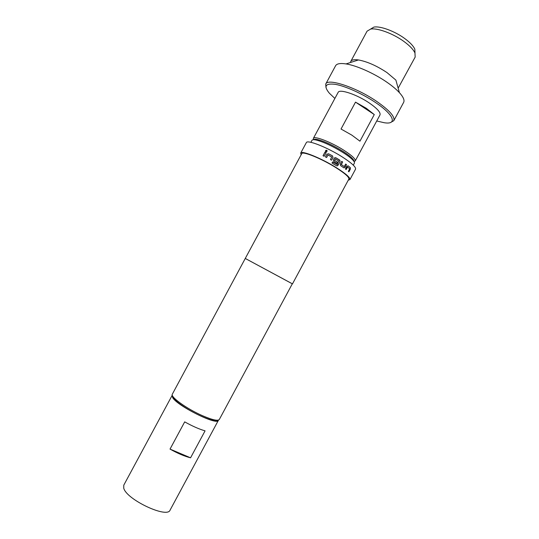 <?xml version="1.0" encoding="UTF-8"?>
<svg xmlns="http://www.w3.org/2000/svg" width="539" height="539" viewBox="0 0 539 539"><rect width="100%" height="100%" fill="white"/><g stroke="black" fill="none" stroke-linecap="round" stroke-linejoin="round"><path stroke-width="0.81" d="M327.065 150.684L325.63 150.671L325.63 151.412M327.018 151.324L327.106 151.041C326.856 150.105 326.358 149.977 325.61 150.637L325.516 150.981C325.805 151.863 326.304 151.978 327.018 151.324M336.963 165.884L338.007 165.264L339.941 161.673L339.941 160.413L335.837 157.786L334.901 157.691M336.922 163.304L337.522 162.185L334.476 160.379L335.285 158.931L338.748 160.999L337.003 164.408L332.617 161.936L332.017 163.054L336.538 165.736L337.522 165.79L339.994 161.673L339.563 160.016M245.427 258.538L292.32 283.79L219.306 419.504C217.837 421.188 212.096 419.861 202.091 415.529C186.609 408.724 170.075 396.738 172.318 394.204L245.265 258.457L292.313 283.81M245.265 258.457L301.739 153.662C302.366 150.866 321.318 158.486 335.676 167.501C344.899 173.349 349.306 177.196 348.874 179.042L292.482 283.878M343.754 167.77L345.095 167.265L346.51 164.631L345.688 164.038L344.253 166.558L341.342 164.577L342.663 161.969L341.692 161.336L340.271 163.984L340.601 165.628L343.754 167.77M347.493 167.063L349.69 168.747L348.356 171.321L348.915 171.813L350.323 169.199L350.37 167.69L348.093 165.823L346.833 166.342L345.418 168.976L346.159 169.536L347.581 167.023M301.146 154.76L300.695 153.089C301.348 150.165 321.15 158.129 336.154 167.548C345.789 173.659 350.377 177.675 349.932 179.595L348.282 180.147M300.695 153.089L306.334 142.626C307.115 139.46 327.025 147.221 341.969 156.741C351.569 162.919 356.097 167.05 355.565 169.131L349.932 179.595M337.697 164.59L337.064 164.301M335.204 163.425L332.529 162.104M217.487 420.245C215.587 421.444 210.17 420.097 201.222 416.202C187.06 409.977 171.672 399.042 172.702 396.131M172.116 395.451L123.788 485.14L123.741 488.152C126.389 499.552 167.4 518.821 170.102 510.076L218.376 420.353C217.392 425.891 176.913 405.773 172.588 397.506L172.285 395.228M353.308 165.156L354.386 163.149C354.736 162.455 354.089 161.282 352.432 159.611C350.316 157.529 347.076 155.104 342.703 152.335C332.192 145.934 323.285 141.824 316.002 139.999C313.705 139.534 312.357 139.641 311.973 140.315L310.895 142.316M313.671 139.709C314.143 139.183 315.396 139.123 317.431 139.534C324.363 141.258 332.819 145.159 342.797 151.237C346.941 153.864 350.02 156.175 352.034 158.163C353.496 159.638 354.136 160.716 353.955 161.404M376.734 120.985L384.098 122.703C397.647 125.028 394.238 114.888 375.319 102.376C362.599 93.826 345.64 86.193 335.588 84.387C325.441 83.033 323.373 85.984 329.39 93.247L334.874 98.442M325.96 87.473L325.731 84.037C327.624 77.946 356.043 87.244 376.451 101.231C389.401 110.252 395.181 116.741 393.793 120.689L390.802 122.387M353.719 161.073L352.088 158.372M313.543 139.716L313.361 138.368C314.116 135.558 331.081 142.06 343.741 150.179C351.9 155.475 355.733 159.052 355.248 160.918L354.029 161.511M370.515 29.119L373.844 27.112C379.975 25.778 394.508 31.06 404.546 38.397C409.943 42.338 413.373 45.936 414.835 49.184L414.99 53.065M398.153 88.167L415.171 57.073L414.963 53.004C413.386 49.521 409.667 45.647 403.812 41.382C392.918 33.445 377.159 27.698 370.583 29.106L367.072 31.174L350.768 61.426C351.684 59.836 354.244 59.344 358.469 59.95C367.275 61.601 376.781 65.819 387.009 72.603L395.882 80.095L399.412 92.661C403.327 97 404.735 100.241 403.637 102.39L393.793 120.689M313.361 138.368L338.135 92.398C339.375 88.679 356.73 94.433 369.181 102.915C377.199 108.46 380.803 112.462 379.988 114.935L355.248 160.918M366.291 108.285L374.275 114.571L359.958 141.184L351.839 135.134L341.032 129.023L355.511 102.134L366.291 108.285M325.731 84.037L335.588 65.751C336.781 63.656 340.264 63.043 346.031 63.919C356.495 65.509 373.985 73.27 386.746 82.11C392.109 85.809 396.333 89.326 399.412 92.661M350.485 62.497L350.768 61.426M355.511 102.134L374.275 114.571M205.069 430.856L190.563 457.813C184.547 456.317 177.702 453.414 170.028 449.102L184.695 421.869C192.376 426.154 199.167 429.152 205.069 430.856M190.563 457.813L170.028 449.102M332.63 161.922L336.895 164.442M339.61 160.022L335.871 157.779L334.47 157.967L333.412 159.84L333.87 161.491L336.956 163.324L337.569 162.185L334.51 160.373L335.285 158.931M327.948 155.016L331.754 156.943L330.441 159.557L331.573 160.184L333.001 157.529L332.516 155.886L328.527 153.763L326.89 154.282L325.462 156.937L326.6 157.516L327.948 155.016M325.037 152.025L326.169 152.577L324.168 156.29L323.036 155.731L325.037 152.025L326.156 152.598M325.057 152.059L323.07 155.751M331.559 160.177L333.001 157.529M332.981 157.543L332.516 155.886M332.502 155.906L328.527 153.763M328.527 153.79L326.89 154.282M326.897 154.309L325.475 156.943M343.916 167.851L345.095 167.265M345.014 167.245L346.51 164.631M345.674 164.058L346.436 164.611M341.342 164.577L344.253 166.558M341.261 164.449L342.663 161.969M341.679 161.356L342.602 161.956M346.092 169.482L347.412 167.029M348.834 171.746L350.323 169.199M350.229 169.165L350.37 167.69M350.276 167.656L348.093 165.823M317.431 139.534L316.002 139.999M414.835 49.184L414.963 53.004M358.469 59.95L346.031 63.919M373.844 27.112L370.583 29.106M352.034 158.163L352.432 159.611"/></g></svg>
